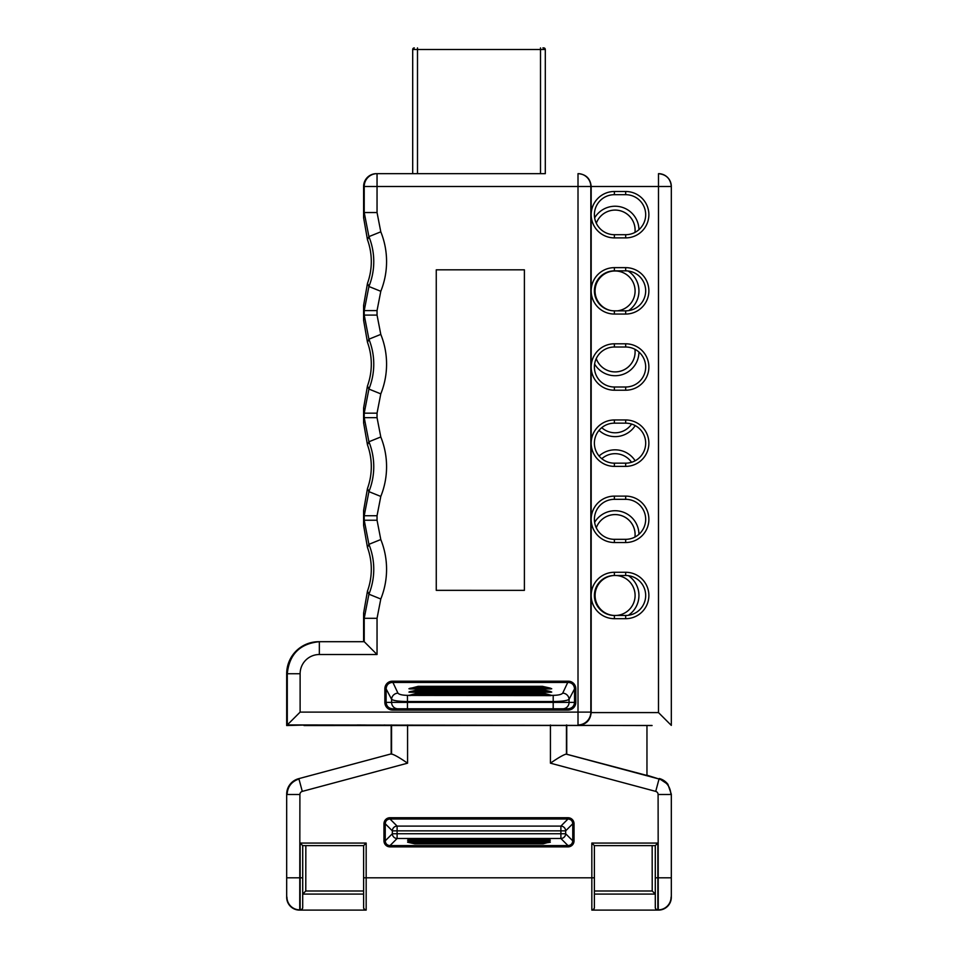 <?xml version="1.0" encoding="UTF-8"?>
<svg xmlns="http://www.w3.org/2000/svg" width="958" height="958" viewBox="0 0 958 958"><rect width="100%" height="100%" fill="white"/><g stroke="black" fill="none" stroke-linecap="round" stroke-linejoin="round"><path stroke-width="1.44" d="M652.218 891L655.284 894.077L594.391 894.077L594.391 891L652.218 891L652.159 845.627M305.841 845.627L305.782 891L302.716 894.077L302.716 845.627L300.141 843.064L366.172 843.064L366.172 909.861A2.563 2.563 180 0 1 363.609 907.298L363.609 845.627L302.704 845.627L302.704 907.537A2.563 2.563 90 0 1 300.141 910.1L366.172 910.1A2.563 2.563 -90 0 1 363.609 907.537M549.209 840.549L543.198 842.262L414.802 842.262L407.593 840.645L414.802 841.699L543.198 841.699L549.209 840.549L545.437 840.549M412.563 840.549L408.791 840.549M549.209 838.992L543.198 840.705L414.802 840.705L407.593 839.088L414.802 840.142L543.198 840.142L549.209 838.992L408.791 838.992M549.209 842.118L543.198 843.83L414.802 843.83L407.593 842.214L414.802 843.268L543.198 843.268L549.209 842.118L545.437 842.118M412.563 842.118L408.791 842.118M566.453 725.002L566.453 754.174L646.961 775.453L646.961 725.469M566.453 754.174L566.106 754.114C563.256 754.892 558.035 757.922 550.431 763.179L550.431 725.002M566.106 754.114L659.044 779.01L646.961 775.214M566.741 725.002L566.741 753.958M302.716 894.077L363.609 894.077M305.782 891L363.609 891M299.507 910.1L300.141 909.861L299.507 910.1A12.825 12.825 135 0 1 286.682 897.275L286.682 794.182L286.682 897.275M658.493 910.1L657.859 909.861L658.493 910.1A12.825 12.825 45 0 0 671.319 897.275L671.319 794.182L671.319 897.275M655.284 894.077L655.284 845.627L594.391 845.627L591.828 843.064L657.859 843.064L657.859 909.861A2.563 2.563 180 0 1 655.296 907.298L655.296 907.537A2.563 2.563 -90 0 0 657.859 910.1L591.828 910.1A2.563 2.563 90 0 0 594.391 907.537L594.391 907.537M659.296 778.519A16.023 16.023 52.5 0 1 667.87 784.243L671.319 794.182M391.175 725.002L391.175 753.886L298.561 778.71L391.175 753.886M655.296 907.298L655.296 845.627L657.859 843.064M594.391 845.627L594.391 907.298A2.563 2.563 180 0 1 591.828 909.861L591.828 843.064M671.079 897.047A12.825 12.825 -45 0 1 658.266 909.861L658.098 794.493A3.209 3.209 -37.5 0 0 655.715 791.392L550.431 763.179M407.569 725.002L407.569 763.179L302.285 791.392A3.209 3.209 -142.5 0 0 299.902 794.493L299.734 909.861A12.825 12.825 -135 0 1 286.921 897.047M635.094 230.076A19.998 19.998 0 0 0 596.307 223.238A19.998 19.998 0 0 1 634.962 232.411A19.998 19.998 0 0 0 635.094 230.076M635.094 290.981A19.998 19.998 0 0 0 615.096 270.982A19.998 19.998 0 0 0 611.168 310.596A19.998 19.998 0 0 1 615.096 270.982A19.998 19.998 0 0 1 635.094 290.981A19.998 19.998 0 0 1 617.359 310.847A19.998 19.998 0 0 0 635.094 290.981M635.094 351.885A19.998 19.998 0 0 0 634.926 349.275A19.998 19.998 0 0 1 596.247 358.579A19.998 19.998 0 0 0 635.094 351.885M601.744 427.675A19.998 19.998 0 0 0 631.609 424.071A19.998 19.998 0 0 1 601.744 427.675M631.538 462.295A19.998 19.998 0 0 0 601.816 458.726A19.998 19.998 0 0 1 631.538 462.295M635.094 534.576A19.998 19.998 0 0 0 596.283 527.81A19.998 19.998 0 0 1 634.95 537.043A19.998 19.998 0 0 0 635.094 534.576M635.094 595.481A19.998 19.998 0 0 0 615.096 575.483A19.998 19.998 0 0 0 595.098 595.481A19.998 19.998 0 0 0 615.096 615.479A19.998 19.998 0 0 0 635.094 595.481A19.998 19.998 0 0 0 615.096 575.483A19.998 19.998 0 0 0 595.098 595.481A19.998 19.998 0 0 0 615.096 615.479A19.998 19.998 0 0 0 635.094 595.481M286.682 794.182A16.023 16.023 -142.5 0 1 298.561 778.71M659.439 778.71L668.001 784.434M407.569 763.179C399.965 757.922 394.744 754.892 391.894 754.114M366.172 843.064L363.609 845.627M567.998 846.872L567.998 845.603L560.897 838.501L397.103 838.501L390.002 845.603L567.998 845.603C570.908 845.339 572.489 843.747 572.764 840.849L572.764 823.748C572.489 820.85 570.908 819.258 567.998 818.994L390.002 818.994C387.092 819.258 385.511 820.85 385.236 823.748L385.236 840.849C385.511 843.747 387.092 845.339 390.002 845.603L390.002 846.872A6.215 6.095 135 0 1 383.966 840.849L385.236 840.849L392.337 833.747L392.337 830.849A4.802 4.718 -45 0 1 397.103 826.095L560.897 826.095A4.802 4.718 45 0 1 565.663 830.849L565.663 833.747L572.764 840.849L574.034 840.849A6.215 6.095 45 0 1 567.998 846.872L390.002 846.872M397.103 838.501A4.802 4.718 -135 0 1 392.337 833.747L560.897 833.747L560.897 830.849L397.103 830.849L397.103 838.501M383.966 840.849L383.966 823.748L385.236 823.748L392.337 830.849L397.103 830.849L397.103 826.095L390.002 818.994L390.002 817.725L567.998 817.725L567.998 818.994L560.897 826.095L560.897 830.849L565.663 830.849L572.764 823.748L574.034 823.748L574.034 840.849M542.923 47.9L543.701 47.9A1.605 1.605 -90 0 1 545.306 49.505L545.306 173.661L545.306 49.505L417.496 49.505L417.496 173.661M591.182 712.584L658.493 712.584L658.493 186.487L591.182 186.487L591.182 712.465A12.825 12.825 -135 0 1 591.182 712.584C590.367 720.296 586.128 724.571 578.476 725.398L287.292 724.931L287.292 673.749C289.232 654.314 299.914 643.632 319.349 641.692L318.739 641.692A32.057 32.057 0 0 0 286.682 673.749L286.682 725.541L305.77 725.002M568.046 710.082L392.624 710.082A7.772 7.688 180 0 1 384.853 702.382L384.853 688.886A8.035 7.688 -117.7 0 1 392.337 681.21L568.322 681.21A8.035 7.688 -62.3 0 1 575.806 688.886L575.806 702.382A7.772 7.688 0 0 1 568.046 710.082L568.046 708.8L392.624 708.8C388.685 708.405 386.517 706.274 386.122 702.382L391.594 702.382L391.594 699.328A6.407 6.131 -27.7 0 1 397.941 693.137C399.079 694.502 402.252 695.245 407.461 695.352L409.018 695.352M436.273 269.833L524.397 269.833L524.397 590.356L436.273 590.344L436.261 269.821L524.397 269.821L524.397 590.356L436.261 590.356L436.261 269.821M286.682 725.541L300.117 712.117L578.009 712.117L578.009 186.487L377.045 186.487L377.045 212.532L380.793 231.824A79.37 79.37 0 0 1 380.793 291.292L377.045 310.596L377.045 315.098L380.793 334.39A79.37 79.37 0 0 1 380.793 393.87L377.045 413.161L377.045 417.664L380.793 436.968L368.914 441.77L367.465 444.859A64.102 64.102 0 0 1 367.465 488.544L363.609 510.506L363.609 525.463L367.465 547.425A64.102 64.102 0 0 1 367.465 591.11L368.914 594.199A66.557 66.557 0 0 0 368.914 544.336L367.465 547.425M319.349 654.518L319.349 641.692L364.22 641.692L377.045 654.518L319.349 654.518A19.232 19.232 180 0 0 300.117 673.749L300.117 712.117M367.465 591.11L363.609 613.072L363.609 641.692M380.793 334.39L368.914 339.192L367.465 342.281A64.102 64.102 0 0 1 367.465 385.978L363.609 407.94L363.609 422.897L367.465 444.859M380.793 231.824L368.914 236.626L367.465 239.716A64.102 64.102 0 0 1 367.465 283.4L363.609 305.363L363.609 320.319L367.465 342.281M417.496 47.9L417.496 49.505L412.694 49.505L412.694 173.661L376.434 173.661A12.825 12.825 180 0 0 363.609 186.487L363.609 217.753L367.465 239.716M376.434 173.661L545.306 173.661M303.997 725.541L652.003 725.469M384.122 725.002L391.175 725.386M652.087 725.541L578.476 725.398M658.493 173.661L658.493 186.487L671.319 186.487A12.825 12.825 0 0 0 658.493 173.661C666.265 174.44 670.54 178.715 671.319 186.487L671.319 725.398L658.493 712.584M367.465 283.4L368.914 286.502A66.557 66.557 0 0 0 368.914 236.626L364.22 212.532L364.22 186.487L363.609 186.487M367.465 385.978L368.914 389.068A66.557 66.557 0 0 0 368.914 339.192L364.22 315.098L364.22 310.596L368.914 286.502L380.793 291.292M367.465 488.544L368.914 491.634A66.557 66.557 0 0 0 368.914 441.77L364.22 417.664L364.22 413.161L368.914 389.068L380.793 393.87M364.22 641.692L364.22 618.305L368.914 594.199L380.793 599.001L377.045 618.305L364.22 618.305L363.609 613.072M377.045 515.727L377.045 520.23L380.793 539.534L368.914 544.336L364.22 520.23L364.22 515.727L368.914 491.634L380.793 496.436L377.045 515.727L364.22 515.727L363.609 510.506M614.389 191.492L614.389 194.69A19.998 19.998 0 0 0 594.391 214.7A19.998 19.998 0 0 0 614.389 234.698L625.67 234.698A19.998 19.998 0 0 0 645.68 214.7A19.998 19.998 0 0 0 625.67 194.69L614.389 194.69A19.998 19.998 0 0 0 594.391 214.7A19.998 19.998 0 0 0 614.389 234.698L614.389 237.895A23.208 23.208 0 0 1 591.182 214.7A23.208 23.208 0 0 1 614.389 191.492L625.67 191.492A23.208 23.208 0 0 1 648.877 214.7A23.208 23.208 0 0 1 625.67 237.895L614.389 237.895M614.389 267.641L614.389 270.851A19.998 19.998 0 0 0 594.391 290.849A19.998 19.998 0 0 0 614.389 310.847L625.67 310.847A19.998 19.998 0 0 0 645.68 290.849A19.998 19.998 0 0 0 625.67 270.851L614.389 270.851A19.998 19.998 0 0 0 594.391 290.849A19.998 19.998 0 0 0 614.389 310.847L614.389 314.056A23.208 23.208 0 0 1 591.182 290.849A23.208 23.208 0 0 1 614.389 267.641L625.67 267.641A23.208 23.208 0 0 1 648.877 290.849A23.208 23.208 0 0 1 625.67 314.056L614.389 314.056M614.389 343.802L614.389 347.012A19.998 19.998 0 0 0 594.391 367.01A19.998 19.998 0 0 0 614.389 387.008L625.67 387.008A19.998 19.998 0 0 0 645.68 367.01A19.998 19.998 0 0 0 625.67 347.012L614.389 347.012A19.998 19.998 0 0 0 594.391 367.01A19.998 19.998 0 0 0 614.389 387.008L614.389 390.217A23.208 23.208 0 0 1 591.182 367.01A23.208 23.208 0 0 1 614.389 343.802L625.67 343.802A23.208 23.208 0 0 1 648.877 367.01A23.208 23.208 0 0 1 625.67 390.217L614.389 390.217M614.389 419.963L614.389 423.161A19.998 19.998 0 0 0 594.391 443.171A19.998 19.998 0 0 0 614.389 463.169L625.67 463.169A19.998 19.998 0 0 0 645.68 443.171A19.998 19.998 0 0 0 625.67 423.161L614.389 423.161A19.998 19.998 0 0 0 594.391 443.171A19.998 19.998 0 0 0 614.389 463.169L614.389 466.378A23.208 23.208 0 0 1 591.182 443.171A23.208 23.208 0 0 1 614.389 419.963L625.67 419.963A23.208 23.208 0 0 1 648.877 443.171A23.208 23.208 0 0 1 625.67 466.378L614.389 466.378M614.389 496.112L614.389 499.322A19.998 19.998 0 0 0 594.391 519.32A19.998 19.998 0 0 0 614.389 539.33L625.67 539.33A19.998 19.998 0 0 0 645.68 519.32A19.998 19.998 0 0 0 625.67 499.322L614.389 499.322A19.998 19.998 0 0 0 594.391 519.32A19.998 19.998 0 0 0 614.389 539.33L614.389 542.527A23.208 23.208 0 0 1 591.182 519.32A23.208 23.208 0 0 1 614.389 496.112L625.67 496.112A23.208 23.208 0 0 1 648.877 519.32A23.208 23.208 0 0 1 625.67 542.527L614.389 542.527M614.389 572.273L614.389 575.483A19.998 19.998 0 0 0 594.391 595.481A19.998 19.998 0 0 0 614.389 615.479L625.67 615.479A19.998 19.998 0 0 0 645.68 595.481A19.998 19.998 0 0 0 625.67 575.483L614.389 575.483A19.998 19.998 0 0 0 594.391 595.481A19.998 19.998 0 0 0 614.389 615.479L614.389 618.688A23.208 23.208 0 0 1 591.182 595.481A23.208 23.208 0 0 1 614.389 572.273L625.67 572.273A23.208 23.208 0 0 1 648.877 595.481A23.208 23.208 0 0 1 625.67 618.688L614.389 618.688M408.922 695.4L550.682 695.628A15.819 15.388 -158.5 0 0 544.527 694.406L416.131 694.406L416.131 693.772L408.922 695.388L418.143 692.981L416.131 693.772L544.527 693.772L551.748 695.4L542.515 692.981L418.143 692.981M551.652 695.352L553.197 695.352C558.406 695.245 561.58 694.502 562.717 693.137L568.322 681.21M410.132 692.251L408.922 692.071L409.94 691.628L416.131 690.455L544.527 690.455L542.515 689.664L550.143 691.413L551.736 692.071L550.539 692.251A15.819 15.388 -158.5 0 0 544.527 691.089L416.131 691.089A15.819 15.388 -21.5 0 0 410.132 692.251L550.539 692.251M408.934 692.071L418.143 689.664L416.131 691.089M542.515 689.664L418.143 689.664M410.132 688.934L408.922 688.754L409.94 688.311L416.131 687.137L544.527 687.137L542.515 686.347L550.143 688.084L551.736 688.754L550.539 688.934A15.819 15.388 -158.5 0 0 544.527 687.772L416.131 687.772A15.819 15.388 -21.5 0 0 410.132 688.934L550.539 688.934M408.934 688.754L418.143 686.347L416.131 687.772M542.515 686.347L418.143 686.347M544.527 687.772L544.527 687.137L551.724 688.754M544.527 691.089L544.527 690.455L551.724 692.071M550.682 695.628L551.748 695.4M568.046 708.8C571.974 708.405 574.141 706.274 574.537 702.382L574.537 688.886L569.064 699.328C567.172 700.693 561.891 701.436 553.197 701.543L407.461 701.543C398.779 701.436 393.487 700.693 391.594 699.328L386.122 688.886L386.122 702.382L384.853 702.382M575.806 688.886L574.537 688.886C574.201 684.946 572.13 682.791 568.322 682.443L392.337 682.443C388.529 682.791 386.457 684.946 386.122 688.886L384.853 688.886M407.461 695.352L407.461 702.382L569.064 702.382L569.064 699.328A6.407 6.131 -152.3 0 0 562.717 693.137M392.624 710.082L392.624 708.8M397.941 693.137L392.337 681.21M377.045 212.532L364.22 212.532L363.609 217.753M377.045 310.596L364.22 310.596L363.609 305.363M377.045 315.098L364.22 315.098L363.609 320.319M377.045 413.161L364.22 413.161L363.609 407.94M377.045 417.664L364.22 417.664L363.609 422.897M377.045 520.23L364.22 520.23L363.609 525.463M366.818 725.541A3.209 3.209 90 0 1 365.046 725.014M377.045 173.661A12.825 12.825 90 0 0 364.22 186.487L377.045 186.487L377.045 173.661M591.182 712.465L590.835 712.117A12.825 12.825 135 0 1 578.009 724.931L578.009 712.117L590.835 712.117L590.835 186.487L578.009 186.487L578.009 173.661A12.825 12.825 90 0 1 590.835 186.487L591.182 186.487C590.415 178.715 586.176 174.44 578.476 173.661M567.998 817.725A6.215 6.095 -45 0 1 574.034 823.748M383.966 823.748A6.215 6.095 -135 0 1 390.002 817.725M287.089 877.815L300.141 877.815L300.141 843.064M363.609 877.815L594.391 877.815M655.296 877.815L670.911 877.815M391.547 754.174L391.547 725.002M302.704 907.298A2.563 2.563 -0 0 1 300.141 909.861L300.141 877.815L302.704 877.815M628.352 575.662A23.842 23.842 0 0 1 628.352 615.299M594.619 522.361A23.842 23.842 0 0 1 638.938 534.289M599.073 456.02A23.842 23.842 0 0 1 635.154 460.774M635.214 425.591A23.842 23.842 0 0 1 599.013 430.381M638.938 352.041A23.842 23.842 0 0 1 594.607 364.076M628.113 271.006A23.842 23.842 0 0 1 628.592 310.643M594.643 217.825A23.842 23.842 0 0 1 638.938 229.669M299.902 794.493L287.089 794.493C287.58 786.674 291.531 781.512 298.956 779.01L302.285 791.392M655.715 791.392L659.044 779.01C666.469 781.512 670.42 786.674 670.911 794.493L658.098 794.493M550.323 842.25L543.198 843.268M407.677 842.25L414.802 843.268M550.323 840.693L543.198 841.699M407.677 840.693L414.802 841.699M550.323 839.124L543.198 840.142M407.677 839.124L414.802 840.142M565.663 833.747A4.802 4.718 135 0 1 560.897 838.501L560.897 833.747L565.663 833.747M540.504 173.661L540.504 47.9M412.694 49.505L412.694 49.505A1.605 1.605 90 0 1 414.299 47.9L412.694 49.505L412.694 173.661M380.793 436.968A79.37 79.37 0 0 1 380.793 496.436M380.793 539.534A79.37 79.37 0 0 1 380.793 599.001M377.045 618.305L377.045 654.518M300.117 673.749L286.682 673.749M625.67 237.895L625.67 234.698A19.998 19.998 0 0 0 645.68 214.7A19.998 19.998 0 0 0 625.67 194.69L625.67 191.492M625.67 314.056L625.67 310.847A19.998 19.998 0 0 0 645.68 290.849A19.998 19.998 0 0 0 625.67 270.851L625.67 267.641M625.67 390.217L625.67 387.008A19.998 19.998 0 0 0 645.68 367.01A19.998 19.998 0 0 0 625.67 347.012L625.67 343.802M625.67 466.378L625.67 463.169A19.998 19.998 0 0 0 645.68 443.171A19.998 19.998 0 0 0 625.67 423.161L625.67 419.963M625.67 542.527L625.67 539.33A19.998 19.998 0 0 0 645.68 519.32A19.998 19.998 0 0 0 625.67 499.322L625.67 496.112M625.67 618.688L625.67 615.479A19.998 19.998 0 0 0 645.68 595.481A19.998 19.998 0 0 0 625.67 575.483L625.67 572.273M562.717 708.8A6.407 6.347 -90 0 0 569.064 702.382L575.806 702.382M553.197 708.8L553.197 695.352M544.527 694.406L542.515 692.981M416.131 694.406A15.819 15.388 -21.5 0 0 409.976 695.628M397.941 708.8A6.407 6.347 -90 0 1 391.594 702.382L407.461 702.382L407.461 708.8M303.506 725.062A3.209 3.209 -45 0 0 303.878 725.038L313.122 724.978M414.802 843.83L543.198 843.83M414.802 842.262L543.198 842.262M414.802 840.705L543.198 840.705M545.306 49.505L543.701 47.9M357.202 724.978L366.471 725.038"/></g></svg>
